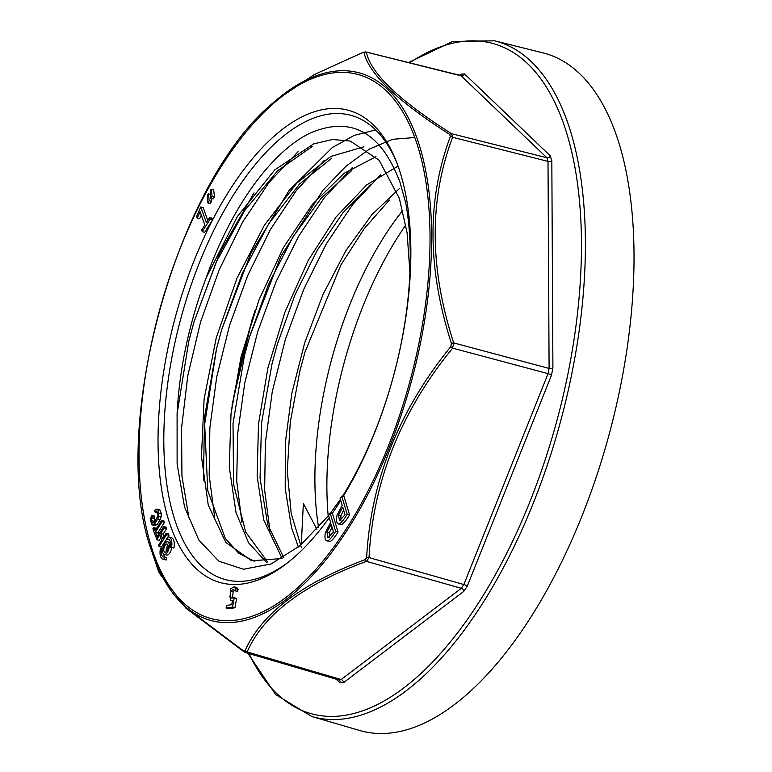 <?xml version="1.0" encoding="UTF-8"?>
<svg xmlns="http://www.w3.org/2000/svg" width="772" height="772" viewBox="0 0 772 772"><rect width="100%" height="100%" fill="white"/><g stroke="black" fill="none" stroke-linecap="round" stroke-linejoin="round"><path stroke-width="1.16" d="M157.758 512.415L155.075 512.116L154.583 510.707L155.809 509.433L156.909 509.086L160.248 510.253L159.312 509.732L160.248 510.253L161.387 513.988L161.126 516.729L160.229 519.624L156.986 524.709L154.12 525.365M156.986 524.709L154.583 524.053L151.717 524.719L150.444 519.295L151.727 515.204L154.13 515.85L154.612 517.259L154.062 522.596M158.549 534.774L157.855 532.796L164.504 522.364L164.031 520.984L161.628 520.338L154.979 530.769L153.792 527.363L156.388 528.559M166.665 528.569L164.262 527.923L163.789 526.552L166.192 527.199L166.665 528.569L163.114 534.147L163.982 536.636M169 535.295L166.598 534.639L166.125 533.278L168.528 533.934L169 535.295L167.939 536.945M167.929 536.974L161.454 547.126L159.051 546.479L166.598 534.639M160.808 537.756L159.119 540.4L156.716 539.753L156.243 538.383L163.789 526.552M165.218 557.259A9.196 4.246 105.1 0 1 163.741 554.132M166.771 557.673L166.376 559.912A11.493 5.308 105.1 0 1 165.353 559.845L162.95 559.198A11.493 5.308 105.1 0 1 160.354 548.844L161.473 548.689A9.196 4.246 105.1 0 0 163.548 556.979A9.196 4.246 105.1 0 0 164.368 557.027L166.771 557.673M171.606 547.831A6.514 3.011 105.1 0 1 166.655 555.039L164.253 554.392A6.514 3.011 -74.9 0 0 167.64 551.883A6.514 3.011 -74.9 0 0 169.319 545.553A6.514 3.011 -74.9 0 0 167.649 541.819A6.514 3.011 -74.9 0 0 164.262 544.318A6.514 3.011 -74.9 0 0 162.583 550.658A6.514 3.011 -74.9 0 0 164.253 554.392M167.649 541.819L170.052 542.465A6.514 3.011 105.1 0 1 170.564 542.726M234.205 586.817L236.608 587.463L238.316 589.374L237.236 591.381L234.833 590.734L233.511 589.403L230.731 590.918L229.882 597.046L231.166 598.02L234.215 597.779L232.575 607.101L226.09 608.008L226.553 605.412L231.735 604.688L232.507 600.298L230.278 600.23L230.336 588.872L234.205 586.817L235.914 588.718L234.833 590.734M234.553 590.213L233.134 591.564L232.565 598.059M234.215 597.779L236.618 598.425L234.977 607.747L228.502 608.654L226.09 608.008M329.219 517.722A244.695 112.982 105.1 0 1 286.624 563.541A244.695 112.982 105.1 0 1 158.028 442.462A244.695 112.982 105.1 0 1 253.042 158.019A244.695 112.982 105.1 0 1 395.814 160.209A244.695 112.982 105.1 0 1 410.858 250.543A244.695 112.982 105.1 0 1 343.164 496.521M340.732 500.468A244.695 112.982 105.1 0 1 332.028 513.727M330.175 513.226L332.578 513.872L338.02 531.985C335.009 537.061 332.375 540.284 330.098 541.645L327.695 540.998C325.108 540.969 324.356 538.103 325.437 532.381L330.648 522.451L328.573 515.58L330.175 513.226L335.617 531.329C332.607 536.405 329.972 539.628 327.695 540.998L330.098 541.645M210.717 198.308L213.13 198.964L214.481 196.802L213.69 189.825L211.287 189.169L210.187 190.916L210.717 198.308L212.078 196.146L211.287 189.169M211.605 201.376L209.202 200.73L208.382 193.782L207.272 195.538L207.813 202.93L210.216 203.576L211.605 201.376L211.258 198.452M202.245 231.687L204.657 232.333L212.541 219.817L211.962 218.196L209.559 217.54L206.375 222.597L200.778 206.935L196.638 216.334L197.265 218.09L200.112 211.711L204.86 224.999L201.666 230.066L202.245 231.687L210.138 219.161L209.559 217.54M197.265 218.09L199.668 218.746L201.309 215.07M207.755 220.396L203.19 207.581L200.778 206.935M341.658 524.564L338.348 523.937L341.658 524.564C343.926 523.194 346.57 519.971 349.571 514.895L344.138 496.782L341.735 496.135L340.134 498.49L342.199 505.371L336.988 515.3C335.907 521.013 336.66 523.879 339.255 523.908C341.523 522.548 344.167 519.324 347.168 514.248L341.735 496.135M167.534 539.184L167.929 536.945A11.493 5.308 105.1 0 1 168.952 537.013L171.355 537.659A11.493 5.308 105.1 0 1 173.951 548.024L170.429 547.512A9.196 4.246 105.1 0 0 168.354 539.232A9.196 4.246 105.1 0 0 167.534 539.184L169.087 539.599M158.53 571.396L184.421 606.474L243.479 650.892L245.033 650.815C261.351 613.779 301.379 583.4 365.108 559.681L366.652 557.394C370.878 480.705 398.921 410.453 450.79 346.647L451.417 343.492C427.225 268.28 426.858 199.321 450.337 136.596L449.68 134.415C397.358 101.016 368.794 73.726 364.008 52.564L362.454 52.641L314.098 74.662L276.26 100.148M364.008 52.564A2.808 2.702 -13.6 0 1 366.391 52.332C370.917 73.475 399.298 100.582 451.533 133.681L452.614 137.291C429.049 199.601 429.406 268.145 453.695 342.913A2.808 0.791 162.4 0 0 451.417 343.492M449.68 134.415A2.808 1.853 -57.5 0 1 451.533 133.681L546.923 157.768A2.808 2.413 133.7 0 0 550.311 155.867L551.826 160.923L552.906 367.964A2.808 1.283 -0.3 0 1 549.095 368.427L453.695 342.913L452.653 348.143C400.919 411.389 373.05 481.207 369.035 557.587A2.808 0.984 -176.5 0 1 366.652 557.394M552.906 367.964L551.459 375.279L467.253 586.18A2.808 0.608 21.8 0 0 463.856 584.549L369.035 557.587L366.478 561.369C303.029 584.713 263.252 614.908 247.146 651.944A2.808 2.441 -155.6 0 1 245.033 650.815M214.481 196.802L212.078 196.146M210.438 194.341L208.382 193.782M207.813 202.93L209.202 200.73M212.541 219.817L210.138 219.161M342.758 507.223L345.026 514.77L339.506 520.743L338.503 514.982L342.758 507.223M340.935 520.231L340.906 515.628L343.637 510.138M349.571 514.895L347.168 514.248M331.198 524.313L333.465 531.86L327.946 537.833L326.942 532.062L331.198 524.313M329.374 537.312L329.345 532.719L332.076 527.228M338.02 531.985L335.617 531.329M396.654 162.332A240.478 111.043 -74.9 0 0 256.333 163.259A240.478 111.043 -74.9 0 0 163.809 441.787A240.478 111.043 -74.9 0 0 288.41 562.132M238.316 589.374L235.914 588.718M233.134 591.564L230.731 590.918M232.285 597.692L229.882 597.046M234.977 607.747L232.575 607.101M168.952 537.013A11.493 5.308 105.1 0 1 171.548 547.367L173.951 548.024M171.548 547.367L170.429 547.512M168.122 546.451A4.217 1.949 -74.9 0 0 167.051 544.038A4.217 1.949 -74.9 0 0 164.861 545.659A4.217 1.949 -74.9 0 0 163.77 549.76A4.217 1.949 -74.9 0 0 164.851 552.173A4.217 1.949 -74.9 0 0 167.041 550.552A4.217 1.949 -74.9 0 0 168.122 546.451M166.308 551.555A4.217 1.949 105.1 0 1 167.997 545.302M166.376 559.912L163.973 559.256L164.368 557.027M163.973 559.256A11.493 5.308 105.1 0 1 162.95 559.198M162.699 549.027L161.473 548.689M156.716 539.753L159.814 534.899L161.676 540.255L158.578 545.109L159.051 546.479M163.114 534.147L160.711 533.491L162.574 538.856L166.125 533.278M160.711 533.491L164.262 527.923M156.967 537.254L155.732 536.916L152.904 528.762L153.792 527.363M157.855 535.855L156.629 535.527L155.732 536.916M157.855 532.796L155.452 532.149L156.629 535.527M164.504 522.364L162.101 521.708L155.452 532.149M161.628 520.338L162.101 521.708M161.387 513.988L158.984 513.341L157.826 518.977L154.583 524.053M154.68 525.655L151.717 524.719M154.612 517.259L152.209 516.603L151.727 515.204M153.03 523.107L152.306 522.905L151.36 520.589L152.209 516.603M156.735 511.045L157.999 514.007L157.778 515.995L154.458 522.239L152.653 523.078M155.075 512.116L156.861 511.083M156.909 509.086L157.845 509.597L158.984 513.341M244.57 652.06A2.808 1.853 -56.6 0 1 244.077 651.877L245.525 652.543L247.146 651.944L341.147 679.534L461.309 588.322L463.856 584.549L548.062 373.648L549.095 368.427L548.014 161.387L452.614 137.291A2.808 1.621 -159.8 0 0 450.337 136.596M362.454 52.641A2.808 1.583 -111.2 0 1 362.859 52.342L365.88 51.985L461.193 75.859A2.808 2.413 133.7 0 0 464.57 73.958L550.311 155.867M551.459 375.279A2.808 0.608 21.8 0 0 548.062 373.648L452.653 348.143L450.79 346.647M467.253 586.18L463.683 591.458A2.808 2.133 52.8 0 0 461.309 588.322L366.478 561.369A2.808 1.592 -110.5 0 1 365.108 559.681M159.003 572.727L185.859 608.124L244.087 651.877A2.808 1.853 -56.6 0 1 243.479 650.892M342.421 496.319L343.395 494.842A236.57 109.238 -74.9 0 0 405.792 203.21L399.935 182.086C381.001 132.099 351.183 115.713 310.479 132.938C271.812 151.244 231.262 207.031 206.211 277.737A215.504 99.511 105.1 0 0 177.097 413.782L177.116 464.049L184.547 507.03L198.858 540.101L218.901 561.205L243.479 569.244L271.136 563.946L300.057 545.65L328.582 515.58M330.368 513.274L340.394 499.359M619.636 145.319A350.99 162.072 -74.9 0 0 543.025 52.892L494.649 40.819A350.005 161.618 105.1 0 1 571.048 132.987A350.005 161.618 105.1 0 1 523.387 526.61A350.005 161.618 105.1 0 1 311.734 716.484L359.598 730.457A350.99 162.072 -74.9 0 0 571.84 540.053A350.99 162.072 -74.9 0 0 619.636 145.319M405.85 224.893A243.585 112.48 -74.9 0 0 328.197 516.063M301.292 544.607L303.367 503.508L316.935 529.341M399.713 188.281L371.882 214.655L345.779 250.823L322.986 294.557L304.641 343L291.835 393.334L285.331 442.761L285.225 488.483L291.526 527.662L298.397 547.039M270.113 531.84L264.661 490.365L265.356 442.887L272.265 391.742L285.322 339.574L303.695 289.432L326.402 243.73L352.418 204.85L380.557 174.906M398.062 166.115L366.777 184.865L336.061 217L308.163 260.55L284.926 312.168L267.874 368.099L258.475 424.204L257.144 476.121L263.773 520.145L282.137 558.446M241.916 522.393L236.705 480.888L237.67 433.536L244.782 382.844L257.771 331.458L276.029 281.799L298.552 236.396L324.317 197.767L352.186 167.717M375.945 156.726L344.022 173.372L312.428 204.3L283.449 247.503L259.093 299.681L241.096 356.558L231.011 413.773L229.294 467.118L236.02 512.637L248.603 542.861L266.369 562.219M214.587 516.748L209.173 475.291L209.868 427.891L216.691 377.074L229.545 325.408L247.725 275.469L270.335 229.66L296.409 190.433L324.423 160.2M363.699 146.834L330.715 156.494L296.709 183.244L264.429 225.173L236.907 278.402L216.218 337.953L204.117 399.008L201.453 456.513L208.257 505.12L225.791 542.378L251.643 560.8L282.002 558.523M188.86 517.385L181.941 476.092L181.574 427.977L187.808 375.636L200.604 321.847L219.161 269.901L242.369 222.519L269.11 182.366L298.108 151.65M318.575 527.527A236.57 109.238 105.1 0 1 402.801 210.409M409.932 272.661L407.105 232.816L399.346 198.365L379.12 160.229L350.276 141.073L332.52 139.5L313.702 143.872L274.755 169.888L237.4 216.498L206.211 277.737M177.097 413.782L188.773 341.224L193.975 322.001L216.141 262.258L244.763 210.457L277.679 170.68L312.139 146.555M254.606 561.379L238.78 553.254L225.356 538.528L207.774 490.664L204.657 424.243L216.585 348.529L221.757 329.412L242.379 273.172L269.013 223.32L299.604 183.987L331.806 158.173M267.759 562.093L245.67 532.062L233.588 484.353L233.019 423.529L244.357 355.969L249.53 336.862L268.646 284.067L293.07 236.734L321.335 198.037L351.559 170.699M283.845 557.789L267.701 524.477L260.058 478.206L261.525 423.191L272.062 363.67L277.245 344.524L294.856 295.174L317.167 250.369L342.932 212.811L370.637 184.691M301.476 547.724L291.198 513.438L287.28 470.814L290.262 422.226L299.835 371.11L305.008 352.022L340.983 264.815L364.181 228.686L389.387 200.073M304.998 352.051L299.825 371.255M277.177 344.795L272.014 363.93M414.834 137.522L392.726 139.288L369.527 148.996L345.952 166.241L322.744 190.52L280.863 256.343L249.52 336.949L244.328 356.104M375.646 129.928L354.348 135.341L332.356 147.5L289.037 190.52L250.746 253.631L221.718 329.596L216.517 348.751L204.493 417.43L203.461 480.676M253.998 192.884L219.837 252.762L193.984 321.943L188.822 341.021M430.023 236A281.79 130.111 -74.9 0 0 210.515 184.508A281.79 130.111 -74.9 0 0 212.792 618.999A281.79 130.111 -74.9 0 0 430.023 236M152.055 552.038C107.202 433.382 175.234 182.076 273.828 102.251A283.681 130.989 105.1 0 1 420.267 148.263A283.681 130.989 105.1 0 1 431.635 235.421A283.681 130.989 105.1 0 1 317.234 570.112A283.681 130.989 105.1 0 1 152.055 552.038L158.521 571.396M551.826 160.923A2.808 1.283 -0.3 0 1 548.014 161.387L546.923 157.768L461.193 75.859L460.266 75.704M340.906 515.628L338.503 514.982M329.345 532.719L326.942 532.062M161.126 516.729L158.723 516.082M160.229 519.624L157.826 518.977M154.062 518.533L151.659 517.887M153.763 521.235L151.36 520.589M248.97 653.556A347.207 160.325 -74.9 0 0 556.757 421.184A347.207 160.325 -74.9 0 0 409.671 62.841M255.021 310.566A347.207 160.325 -74.9 0 0 231.195 412.103M460.527 75.463A2.808 2.133 52.8 0 0 460.971 74.122L464.57 73.958M463.683 591.458L343.521 682.67L339.921 682.834L336.013 679.099M459.533 75.212L460.971 74.122M343.521 682.67A2.808 2.133 52.8 0 0 341.147 679.534L338.57 679.649M339.921 682.834A2.808 2.413 133.7 0 0 339.458 680.151L245.245 652.465M273.828 102.251L274.977 101.238M232.681 600.886L230.278 600.23M159.514 509.771L157.112 509.115M247.812 653.218L275.614 694.539L311.734 716.484M494.649 40.819L452.855 41.418L408.475 62.542M252.512 317.707L232.025 405.049M365.648 51.907L460.45 75.444"/></g></svg>
